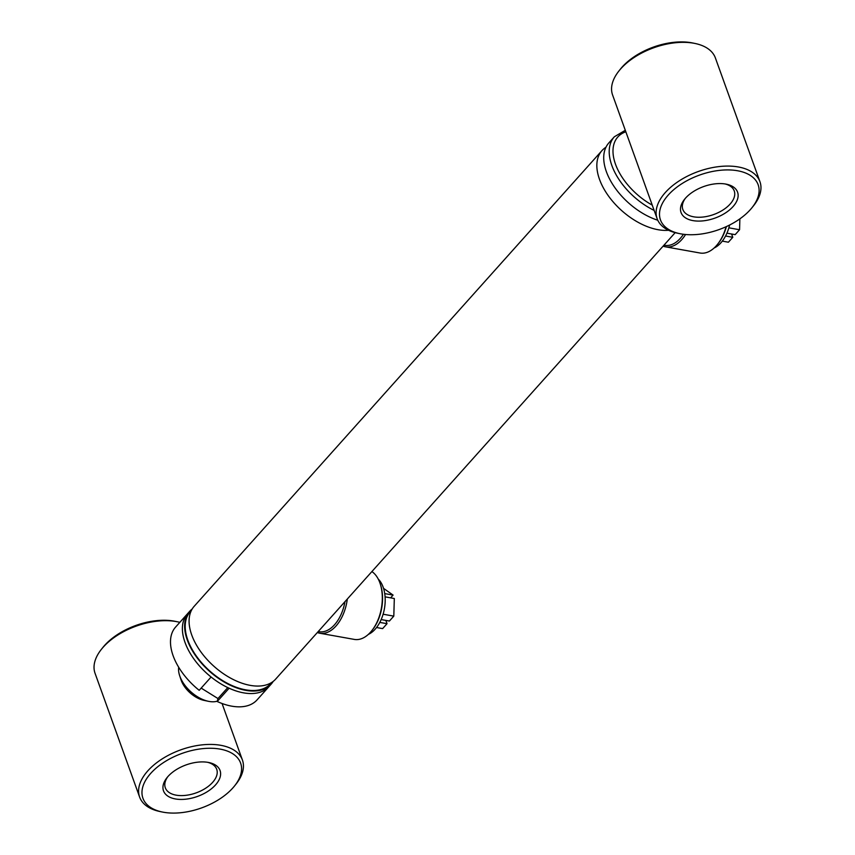 <?xml version="1.0" encoding="UTF-8"?>
<svg xmlns="http://www.w3.org/2000/svg" width="855" height="855" viewBox="0 0 855 855"><rect width="100%" height="100%" fill="white"/><g stroke="black" fill="none" stroke-linecap="round" stroke-linejoin="round"><path stroke-width="1.28" d="M271.805 682.397L270.661 683.679A53.95 31.154 -138.2 0 1 227.398 683.316A53.95 31.154 -138.2 0 1 187.822 640.085A53.95 31.154 -138.2 0 1 190.248 611.72L191.392 610.449M605.939 147.252A54.635 31.55 41.8 0 0 601.963 150.608A54.635 31.55 41.8 0 0 599.494 179.326A54.635 31.55 41.8 0 0 668.546 230.262M188.089 613.142A54.635 31.55 41.8 0 0 187.512 613.762A54.635 31.55 41.8 0 0 185.043 642.479A54.635 31.55 41.8 0 0 225.132 686.266A54.635 31.55 41.8 0 0 268.94 686.629L271.163 684.139A54.635 31.55 41.8 0 0 273.173 681.435M192.204 608.984A54.635 31.55 41.8 0 0 189.735 611.272A54.635 31.55 41.8 0 0 187.277 639.989A54.635 31.55 41.8 0 0 227.355 683.776A54.635 31.55 41.8 0 0 271.163 684.139M601.963 150.608L194.203 606.281A54.635 31.55 41.8 0 0 191.734 634.998A54.635 31.55 41.8 0 0 231.823 678.785A54.635 31.55 41.8 0 0 275.631 679.148L675.183 232.646M317.333 632.54A35.515 21.172 -79.9 0 0 319.77 633.234L354.312 639.412A35.515 21.172 -79.9 0 0 371.85 630.627A35.515 21.172 -79.9 0 0 380.219 583.805A35.515 21.172 -79.9 0 0 379.887 582.843A35.515 21.172 -79.9 0 0 371.893 571.578M371.85 630.627L372.502 629.814A34.147 20.36 -79.9 0 0 380.539 584.788L380.219 583.805M319.77 633.234A35.515 21.172 -79.9 0 0 347.312 599.045M318.22 631.546A34.147 20.36 -79.9 0 0 344.982 601.642M663.095 246.155A35.515 21.172 -79.9 0 0 665.532 246.839L700.074 253.016A35.515 21.172 -79.9 0 0 717.612 244.231L718.264 243.419A34.147 20.36 -79.9 0 0 726.376 226.596M717.612 244.231A35.515 21.172 -79.9 0 0 726.055 226.746M665.532 246.839A35.515 21.172 -79.9 0 0 685.571 234.505M663.982 245.161A34.147 20.36 -79.9 0 0 683.434 234.27M654.15 210.416A54.635 31.55 41.8 0 1 611.859 165.517A54.635 31.55 41.8 0 1 614.317 136.8L608.835 142.935A54.635 31.55 41.8 0 0 606.366 171.641A54.635 31.55 41.8 0 0 657.773 220.237M681.05 233.907A51.899 28.942 160.2 0 0 752.058 207.605A51.899 28.942 160.2 0 0 737.566 170.754A51.899 28.942 160.2 0 0 668.76 194.48A51.899 28.942 160.2 0 0 679.725 233.65A51.899 28.942 160.2 0 0 681.05 233.907M752.058 207.605L753.544 205.756A54.635 30.47 160.2 0 0 759.945 181.688A54.635 30.47 160.2 0 0 738.282 166.96A54.635 30.47 160.2 0 0 679.682 180.576A54.635 30.47 160.2 0 0 657.132 218.709A54.635 30.47 160.2 0 0 677.395 233.169L679.725 233.65M759.945 181.688L715.389 57.958A54.635 30.47 160.2 0 0 695.126 43.487A54.635 30.47 160.2 0 0 693.736 43.22A54.635 30.47 160.2 0 0 618.977 70.912A54.635 30.47 160.2 0 0 612.586 94.969L657.132 218.709M695.126 43.487L692.807 43.007A51.899 28.942 160.2 0 0 691.481 42.75A51.899 28.942 160.2 0 0 620.463 69.052L618.977 70.912M685.347 198.328A27.317 15.23 160.2 0 0 682.835 209.454A27.317 15.23 160.2 0 0 693.662 216.817A27.317 15.23 160.2 0 0 722.967 210.009A27.317 15.23 160.2 0 0 734.242 190.943A27.317 15.23 160.2 0 0 725.222 183.975M725.66 184.049A30.053 16.758 160.2 0 0 684.556 199.279A30.053 16.758 160.2 0 0 692.945 220.611A30.053 16.758 160.2 0 0 732.778 206.878A30.053 16.758 160.2 0 0 726.429 184.199A30.053 16.758 160.2 0 0 725.66 184.049M208.406 701.303L204.035 700.384A21.856 12.622 -138.2 0 1 181.207 680.345A21.856 12.622 -138.2 0 1 181.014 679.789L179.625 675.546A27.317 15.775 41.8 0 0 179.871 676.252A27.317 15.775 41.8 0 0 208.406 701.303A27.317 15.775 41.8 0 0 217.32 701.153M178.695 667.242A27.317 15.775 41.8 0 0 179.625 675.546M162.194 811.994A51.899 28.942 -19.8 0 1 151.228 772.824A51.899 28.942 -19.8 0 1 220.034 749.098A51.899 28.942 -19.8 0 1 234.537 785.948A51.899 28.942 -19.8 0 1 163.519 812.25A51.899 28.942 -19.8 0 1 162.194 811.994L159.874 811.513A54.635 30.47 -19.8 0 1 139.611 797.042L95.055 673.312A54.635 30.47 -19.8 0 1 101.456 649.244L102.942 647.395A51.899 28.942 -19.8 0 1 173.95 621.093A51.899 28.942 -19.8 0 1 175.275 621.35L177.605 621.831A54.635 30.47 -19.8 0 1 179.817 622.355M101.456 649.244A54.635 30.47 -19.8 0 1 176.205 621.564A54.635 30.47 -19.8 0 1 177.605 621.831M139.611 797.042A54.635 30.47 -19.8 0 1 162.151 758.919A54.635 30.47 -19.8 0 1 220.75 745.304A54.635 30.47 -19.8 0 1 242.414 760.031A54.635 30.47 -19.8 0 1 236.023 784.088L234.537 785.948M175.425 798.955A30.053 16.758 -19.8 0 1 167.024 777.623A30.053 16.758 -19.8 0 1 208.139 762.393A30.053 16.758 -19.8 0 1 208.909 762.542A30.053 16.758 -19.8 0 1 215.257 785.221A30.053 16.758 -19.8 0 1 175.425 798.955M207.69 762.318A27.317 15.23 -19.8 0 1 216.71 769.286A27.317 15.23 -19.8 0 1 205.446 788.353A27.317 15.23 -19.8 0 1 176.141 795.161A27.317 15.23 -19.8 0 1 165.314 787.797A27.317 15.23 -19.8 0 1 167.815 776.671M187.512 613.762L175.617 627.057A54.635 31.55 41.8 0 0 199.194 690.316L211.089 677.021A54.635 31.55 41.8 0 1 187.512 613.762L189.735 611.272M201.171 688.104L217.972 698.546L217.223 701.517A54.635 31.55 41.8 0 0 257.034 699.924L268.94 686.629A54.635 31.55 41.8 0 1 229.119 688.222L217.223 701.517M227.772 687.591L217.972 698.546M368.355 634.389A30.32 18.083 -79.9 0 0 375.142 629.216A30.32 18.083 -79.9 0 0 378.241 579.059M383.542 588.347L393.086 595.091L384.729 593.594M390.628 597.837L393.086 595.091M383.104 614.221L393.802 616.134L394.315 598.5L385.092 596.854M381.159 619.565L389.41 621.04L393.802 616.134M379.802 622.408L387.026 623.69L385.84 620.399M376.553 627.517L382.634 628.607L387.026 623.69M714.117 247.993A30.32 18.083 -79.9 0 0 720.904 242.82A30.32 18.083 -79.9 0 0 729.614 225.025M728.866 227.825L739.564 229.739L739.874 218.848M726.921 233.169L735.172 234.644L739.564 229.739M725.564 236.012L732.788 237.305L731.602 234.003M722.304 241.121L728.396 242.211L732.788 237.305M191.467 610.31A54.089 31.24 41.8 0 0 187.705 640.064A54.089 31.24 41.8 0 0 228.745 684.107A54.089 31.24 41.8 0 0 271.933 682.311M625.839 131.777A51.899 29.978 41.8 0 0 615.504 164.235A51.899 29.978 41.8 0 0 652.237 205.114M614.317 136.8L625.304 130.291M242.414 760.031L222.065 703.505"/></g></svg>

